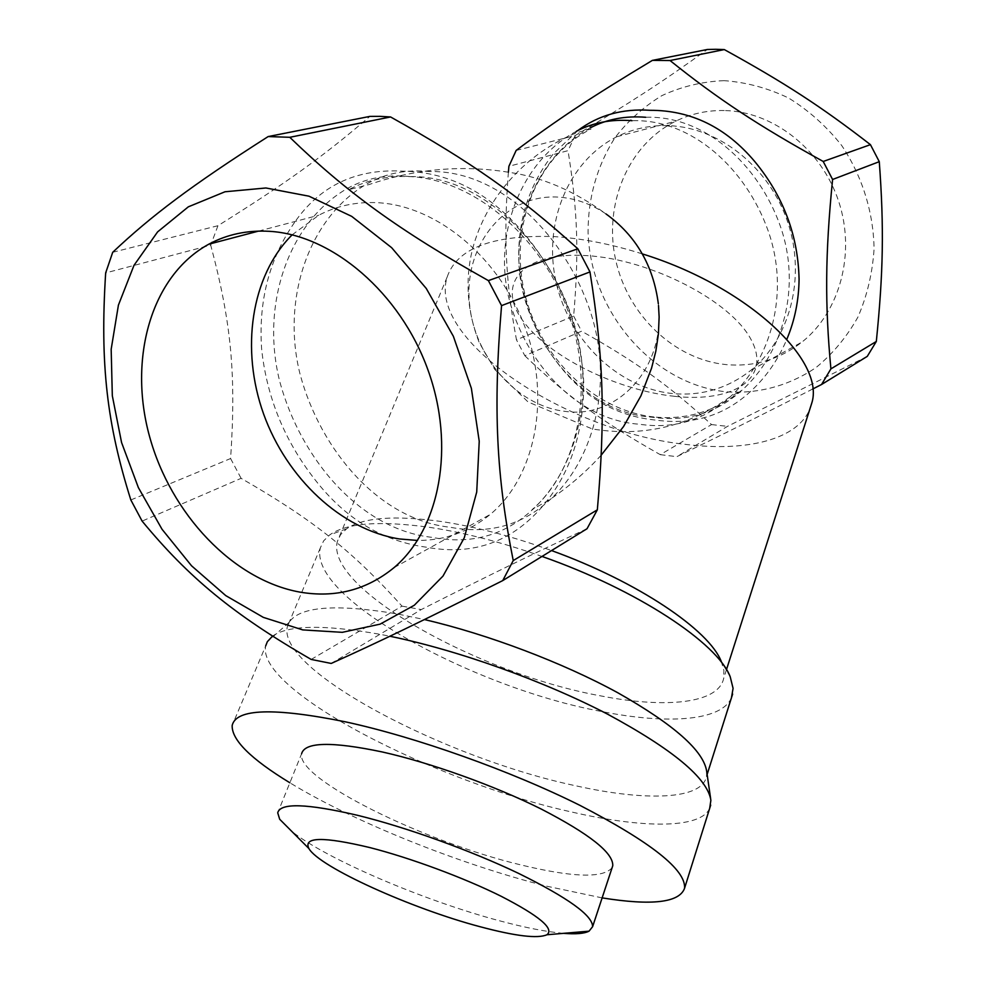 <?xml version="1.0" encoding="UTF-8"?>
<svg xmlns="http://www.w3.org/2000/svg" width="986" height="986" viewBox="0 0 986 986"><rect width="100%" height="100%" fill="white"/><g stroke="black" fill="none" stroke-linecap="round" stroke-linejoin="round"><path stroke-width="0.74" stroke-dasharray="4.93 3.7" d="M642.33 253.895C611.406 244.109 581.962 238.341 554.033 236.591C492.63 234.656 456.999 248.152 447.139 277.078C427 340.429 569.341 432.903 687.254 444.575C747.314 451.871 798.031 439.325 810.024 408.574M674.744 396.335C616.644 390.32 548.364 356.673 522.543 320.265C495.884 283.869 522.309 251.356 586.744 255.62C650.908 259.318 731.686 301.42 751.307 340.034C771.915 378.71 733.029 402.818 674.744 396.335M563.511 933.335C546.762 931.881 525.797 927.789 500.629 921.084C425.237 901.204 327.155 859.545 291.794 831.395M612.096 867.742C602.964 878.452 572.373 877.466 520.325 864.784C423.955 841.724 295.825 778.743 301.605 753.723L277.719 812.821M602.138 897.889L546.454 886.143C459.624 864.241 354.257 822.077 289.859 782.773M709.673 808.347C700.467 829.004 642.552 828.45 571.855 812.045C435.146 782.095 256.15 690.274 265.678 645.929L232.178 725.425M272.53 636.143C288.208 625.025 324.074 624.421 380.091 634.318L389.889 636.241M706.691 771.385L706.481 776.537C701.958 799.905 645.571 801.47 575.442 785.719C445.882 758.444 277.189 670.394 287.296 626.874L289.144 622.351C299.436 606.55 335.265 603.691 396.594 613.797L424.411 619.565M731.452 697.78C721.555 721.136 667.115 724.673 601.004 711.387C472.368 687.525 307.607 597.097 320.388 547.785L323.667 540.821L329.731 534.88C346.69 522.888 380.362 520.435 430.746 527.522C465.392 532.859 502.478 542.497 542.017 556.437M730.232 676.827L721.296 661.52L723.897 670.468L723.662 678.442C718.338 703.61 665.735 708.712 600.511 695.845C479.43 673.98 324.776 588.309 337.36 541.474L340.601 534.646L346.616 528.816C362.934 517.465 394.659 515.062 441.79 521.582C476.09 526.807 512.683 536.47 551.544 550.57M667.46 125.604C649.466 125.222 632.63 128.919 616.953 136.684C567.48 161.421 542.855 224.315 556.116 282.353C569.156 340.466 617.84 387.794 672.218 393.513C701.256 396.273 727.458 388.546 750.851 370.317C789.601 339.295 806.154 278.114 788.073 223.119C770.14 168.088 719.768 127.551 669.075 125.666M724.217 110.531C706.962 110.235 690.755 113.797 675.62 121.229C627.835 144.856 603.432 204.694 615.634 259.799C627.638 314.99 674.153 359.668 726.399 364.635C754.302 367.026 779.544 359.459 802.123 341.969C839.752 312.032 855.959 253.488 838.679 201.378C821.548 149.231 773.049 111.406 724.217 110.531M292.152 234.828L318.774 215.231C336.583 205.877 356.106 201.699 377.318 202.685C437.39 205.519 500.863 258.566 525.895 329.57C551.149 400.538 534.572 477.655 490.239 514.433C468.929 531.873 444.698 540.55 417.534 540.451M516.146 150.439L575.195 135.538C629.795 103.037 662.826 81.678 707.344 49.485M508.394 172.193C503.402 237.49 505.707 281.984 516.467 339.813L573.642 316.062C579.029 252.86 577.833 211.756 568.022 150.661L508.899 166.289M524.835 355.724C565.964 395.337 601.201 421.305 660.263 454.657L711.547 424.584C668.767 385.169 636.364 362.072 581.592 331.197L524.835 355.724L516.467 339.813M867.273 356.377L727.495 426.359L676.827 456.666C718.584 436.551 754.758 418.569 812.612 389.063M112.712 252.293L217.943 225.72C284.473 184.111 322.459 157.218 369.886 116.397M130.842 499.964L230.588 458.539C236.159 376.282 231.71 323.667 210.708 245.144L105.662 272.925M311.169 659.424L402.017 606.144C351.99 550.434 312.044 519.178 241.102 478.333L142.107 521.101M587.027 528.742C531.947 554.243 490.72 574.431 421.269 609.57L331.222 663.442M723.958 80.655C702.032 81.604 681.326 86.608 661.828 95.654C643.501 106.821 627.749 121.019 614.586 138.262C596.912 166.437 588.075 197.718 588.075 232.129C590.343 311.687 652.449 384.367 726.633 391.861C758.776 393.944 788.504 385.896 815.853 367.704C832.652 353.937 846.654 337.101 857.857 317.221C867.088 295.96 872.487 273.221 874.064 249.014C873.534 212.36 862.22 176.063 841.613 145.373C826.367 126.183 808.705 110.407 788.627 98.033C767.663 87.988 746.106 82.195 723.958 80.655M711.547 424.584L727.495 426.359M573.642 316.062L581.592 331.197M575.195 135.538L568.022 150.661M660.263 454.657L676.827 456.666M577.808 130.559L553.146 154.099C529.297 184.542 517.835 219.829 518.772 259.959C521.446 300.027 535.484 335.807 560.898 367.31C586.226 398.96 618.062 416.573 656.405 420.147C695.155 425.558 728.198 414.391 755.547 386.648C768.673 373.349 779.1 357.536 786.853 339.233M601.226 455.125C586.239 471.739 569.033 486.579 549.633 499.655L532.021 509.676C577.513 471.012 595.914 388.595 568.219 311.576C540.858 234.606 471.148 178.195 407.859 176.531C386.265 175.902 366.533 180.29 348.637 189.669L369.06 184.555C415.624 168.791 462.126 164.687 508.579 172.254C541.721 176.901 574.209 190.803 606.033 213.962C590.602 203.597 574.419 197.964 557.484 197.052C505.707 194.365 465.774 243.049 469.126 298.61C471.764 354.159 515.407 405.924 565.175 411.372C617.482 419.001 665.254 368.222 658.5 305.475L658.328 303.713M294.592 222.368C269.289 258.726 258.307 301.026 261.647 349.266C266.873 397.457 284.634 440.902 314.928 479.578C345.075 518.476 382.038 540.994 425.816 547.119C470.223 555.525 507.617 543.631 537.986 511.414C568.552 478.555 583.811 435.578 583.749 382.482C580.631 328.671 561.601 280.049 526.672 236.628C491.373 193.761 450.134 171.934 402.941 171.157C356.291 168.47 320.167 185.541 294.592 222.368M402.017 606.144L421.269 609.57M230.588 458.539L241.102 478.333M217.943 225.72L210.708 245.144M590.515 127.736C536.409 156.663 507.926 227.15 522.691 291.24C538.356 355.243 588.95 412.986 652.017 417.201C686.182 422.156 715.898 413.405 741.189 390.949C782.748 354.331 802.136 286.79 780.062 225.412C758.357 164.477 704.707 115.239 645.645 117.272M576.465 131.237C521.964 160.459 493.431 231.735 508.48 296.576C524.441 361.32 575.553 419.802 639.174 424.202C673.635 429.292 703.597 420.504 729.073 397.851C770.953 360.876 790.402 292.546 767.983 230.367C745.946 168.618 691.642 118.69 632.063 120.699M430.155 171.576C407.169 169.259 386.586 173.08 368.407 183.014C308.889 216.526 280.825 299.14 300.225 374.791C320.684 450.392 379.29 519.708 450.22 527.264C488.773 534.511 521.976 525.39 549.818 499.902C595.593 458.305 615.461 378.427 587.767 304.23C560.553 230.551 496.969 170.196 430.155 171.576M410.262 176.593C387.042 174.214 366.287 178.047 347.984 188.092C288.072 221.998 260.131 305.709 279.987 382.395C300.903 459.032 360.21 529.408 431.794 537.321C470.704 544.79 504.179 535.657 532.218 509.922C578.301 467.906 598.157 386.931 569.933 311.539C542.189 236.689 477.705 175.298 410.262 176.593M447.139 277.078L337.36 541.474M289.144 622.351L267.342 641.689M710.623 798.463L710.881 800.287M320.388 547.785L287.296 626.874M707.135 774.466L706.481 776.537M346.616 528.816L329.731 534.88M726.472 669.642L723.662 678.442M616.953 136.684L675.62 121.229M750.851 370.317L802.123 341.969M258.529 231.106L318.774 215.231M394.043 567.628L490.239 514.433M653.94 416.967C593.671 410.472 538.911 356.858 524.232 291.338C509.318 225.843 536.68 155.924 591.045 129.03L576.995 132.543C526.388 152.929 486.036 196.929 472.356 249.766C464.85 280.714 467.142 311.65 479.221 342.586L494.799 369.491L528.028 401.943L592.315 428.972C642.65 437.094 688.179 426.655 728.925 397.641L741.028 390.752C715.392 411.421 686.355 420.159 653.94 416.967"/><path stroke-width="1.48" d="M810.024 408.574L811.601 403.631C826.169 361.073 747.721 286.47 642.33 253.895M480.009 926.704C411.569 908.624 319.378 867.125 308.877 848.515C303.121 836.818 323.396 836.498 369.713 847.541C410.386 857.894 464.098 877.811 501.208 896.299C539.268 915.932 554.526 928.738 546.959 934.753C537.69 938.82 515.37 936.145 480.009 926.704M291.794 831.395L279.691 819.267L277.719 812.821C280.246 802.666 306.892 803.504 357.659 815.336C406.614 827.365 470.914 850.548 518.784 873.485C568.084 897.827 592.697 915.563 592.611 926.692L589.036 931.166C584.267 933.619 575.762 934.346 563.511 933.335M301.605 753.723C304.81 741.94 331.678 741.349 382.211 751.948C430.882 762.844 494.343 785.608 541.289 809.075C589.603 834.057 613.428 852.952 612.762 865.733L612.096 867.742M289.859 782.773C250.764 758.949 231.537 739.833 232.178 725.425C236.11 708.638 273.825 707.43 345.31 721.801C416.092 737.121 510.711 770.769 580.113 805.451C651.167 842.315 685.985 869.911 684.567 888.238C679.453 902.646 651.968 905.863 602.138 897.889M265.678 645.929L267.342 641.689L272.53 636.143M389.889 636.241C457.603 650.131 543.311 680.747 607.364 714.049C672.982 749.483 707.492 778.225 710.881 800.287L709.673 808.347M424.411 619.565C487.86 634.281 562.772 662.666 617.852 692.788C674.054 724.648 703.671 750.851 706.691 771.385L710.623 798.463M542.017 556.437C637.523 589.911 717.635 643.143 730.232 676.827L733.079 688.364L731.452 697.78M551.544 550.57C637.967 581.826 709.254 630.116 721.296 661.52M669.075 125.666L667.46 125.604M417.534 540.451L399.281 538.935C341.329 529.593 286.852 478.53 263.644 414.108C240.498 349.722 250.703 276.166 292.152 234.828M299.584 592.056C233.041 579.916 170.788 514.113 149.527 436.379C128.094 358.781 150.907 275.834 208.724 244.232C227.063 234.348 247.338 230.046 269.535 231.328C332.381 234.927 400.205 292.879 427.887 369.738C455.803 446.559 439.744 529.137 394.043 567.628C366.607 590.047 335.117 598.194 299.584 592.056M724.291 49.571C784.511 82.775 820.833 106.266 870.441 144.659L823.211 161.47C757.803 125.358 717.82 98.834 670.024 60.528L724.291 49.571L715.799 49.3L707.344 49.485L652.387 60.38C590.959 97.281 555.833 120.699 516.146 150.439L508.899 166.289L508.394 172.193M812.612 389.063L821.572 384.491L867.273 356.377L876.32 341.464L830.902 368.875C824.888 304.255 825.134 254.721 832.591 179.477L879.278 161.679C884.171 228.148 883.271 272.715 876.32 341.464M390.579 116.952C470.938 161.975 517.182 194.143 577.833 248.78L488.39 280.616C398.418 230.071 346.308 191.962 289.785 137.3L390.579 116.952L380.177 116.36L369.886 116.397L268.18 136.561C190.951 185.799 151.215 215.959 112.712 252.293L105.662 272.925C99.857 364.684 107.055 424.35 130.842 499.964L142.107 521.101C188.659 577.463 232.807 614.167 311.169 659.424L331.222 663.442C377.576 642.576 421.712 621.377 502.737 580.594L587.027 528.742L597.343 509.811L513.238 560.566C496.513 476.768 492.889 409.535 501.554 305.623L589.973 271.926C603.95 359.496 605.342 417.916 597.343 509.811M302.739 629.906L263.324 617.372L225.745 595.606L191.543 565.791L162.037 529.285L138.385 487.626L121.561 442.504L112.318 395.756L111.171 349.278L118.419 305.118L134.022 265.296L157.6 231.895L188.338 206.826L225.018 191.765L265.924 187.981L308.963 196.189L351.719 216.378L391.652 247.683L426.26 288.454L453.375 336.312L471.37 388.311L479.233 441.284L476.719 492.063L464.283 537.777L442.985 576.083L414.33 605.231L380.128 624.138L342.278 632.334L302.739 629.906M879.278 161.679L870.441 144.659M670.024 60.528L652.387 60.38M821.572 384.491L830.902 368.875M832.591 179.477L823.211 161.47M786.853 339.233C794.741 320.487 798.82 300.459 799.079 279.174C798.068 235.297 783.278 196.066 754.709 161.482C725.856 127.293 690.976 110.222 650.045 110.296C622.437 108.46 598.354 115.214 577.808 130.559M658.328 303.713C653.311 265.493 635.884 235.58 606.033 213.962M589.973 271.926L577.833 248.78M289.785 137.3L268.18 136.561M502.737 580.594L513.238 560.566M501.554 305.623L488.39 280.616M645.645 117.272C625.42 115.658 607.043 119.146 590.515 127.736M632.063 120.699C611.64 119.035 593.104 122.547 576.465 131.237M811.601 403.631L726.472 669.642M308.877 848.515L279.691 819.267M546.959 934.753L589.036 931.166M612.762 865.733L592.611 926.692M710.696 805.106L684.567 888.238M732.635 694.058L707.135 774.466M208.724 244.232L258.529 231.106M658.5 305.512L659.129 316.987L658.402 334.131L655.826 351.213L651.549 368.197L640.9 395.904L623.559 426.531L601.226 455.125"/></g></svg>
